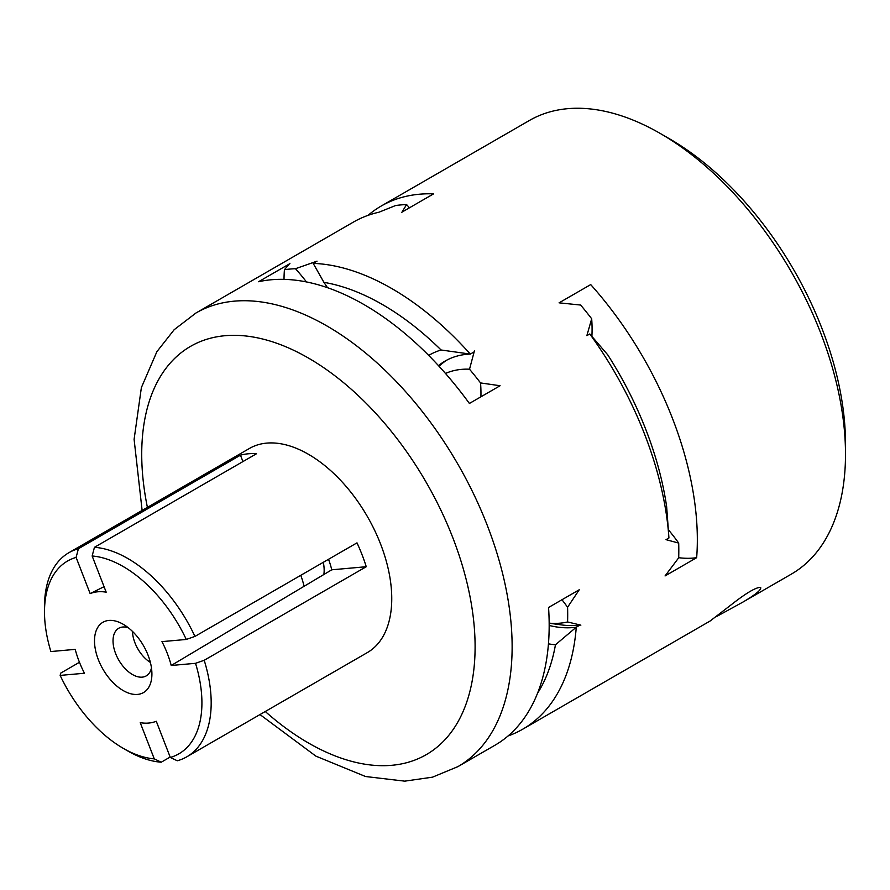 <?xml version="1.0" encoding="UTF-8"?>
<svg xmlns="http://www.w3.org/2000/svg" width="890" height="890" viewBox="0 0 890 890"><rect width="100%" height="100%" fill="white"/><g stroke="black" fill="none" stroke-linecap="round" stroke-linejoin="round"><path stroke-width="1.33" d="M327.498 287.704A163.048 94.129 -120 0 0 323.904 282.341L313.191 263.373L317.018 261.159L295.469 268.713A261.916 151.222 -120 0 0 284.433 269.703A139.263 80.4 -120 0 0 284.021 279.371M428.691 355.422A163.048 94.129 -120 0 1 441.084 349.993L470.32 354.087A149.943 86.575 -120 0 0 445.089 361.073A149.943 86.575 -120 0 0 438.47 365.645M313.191 263.373A261.916 151.222 -120 0 1 470.32 354.087L474.147 351.873M439.059 366.291A149.943 86.575 60 0 1 447.036 360.005M549.174 625.459A149.943 86.575 -120 0 0 576.275 627.194L580.102 624.98A149.943 86.575 60 0 1 561.724 624.936L549.163 623.223M716.917 616.347L742.75 602.174C755.588 594.642 761.551 589.714 760.65 587.389C755.966 587.233 746.12 593.052 731.124 604.844L710.12 621.009L522.708 729.21A261.916 151.222 -120 0 0 576.275 627.194L555.46 644.783A248.822 143.657 -120 0 1 537.504 693.343M368.026 215.358A261.916 151.222 60 0 1 381.176 206.057L529.339 120.517A261.916 151.222 60 0 1 660.302 133.489A261.916 151.222 60 0 1 820.691 333.016A261.916 151.222 60 0 1 845.5 454.267A261.916 151.222 60 0 1 791.255 574.172L742.75 602.174M660.302 133.489L669.558 138.84A248.822 143.657 60 0 1 845.5 443.576L845.5 454.267M441.084 349.993A248.822 143.657 -120 0 0 323.904 282.341M508.079 735.952A261.916 151.222 -120 0 0 522.708 729.21M548.451 643.837A163.048 94.129 -120 0 0 555.46 644.783M401.969 212.12L433.575 193.864A261.916 151.222 60 0 0 381.176 206.057M589.781 333.961L607.725 354.81A248.822 143.657 60 0 1 666.654 506.699L668.935 537.983A261.916 151.222 60 0 0 644.749 434.598A261.916 151.222 60 0 0 589.781 333.961L586.866 335.641L591.683 318.776A261.916 151.222 -120 0 0 580.647 305.048L559.087 302.834L590.704 284.589A261.916 151.222 60 0 1 672.529 418.556A261.916 151.222 60 0 1 696.659 557.685A149.943 86.575 -120 0 1 678.714 557.696M668.501 529.906A139.263 80.4 60 0 1 678.703 543.078A261.916 151.222 -120 0 1 678.703 557.796L665.053 575.941L696.659 557.685M678.703 543.078L666.02 539.663L668.935 537.983M401.69 212.599L406.585 204.555A261.916 151.222 -120 0 0 395.549 205.546L378.929 212.232A261.916 151.222 60 0 0 353.397 222.1L195.978 312.991L174.184 329.689L156.874 351.695L141.376 387.595L134.101 439.337L142.122 510.415M259.98 714.559L315.861 756.122L365.534 776.514L404.705 781.153L432.473 777.17L457.894 766.635L494.929 745.253A261.916 151.222 -120 0 0 548.552 607.481L579.256 589.759L567.586 607.236A139.263 80.4 -120 0 0 561.968 599.738M549.163 623.145A139.263 80.4 -120 0 0 567.586 621.954A261.916 151.222 -120 0 0 567.586 607.236M567.586 621.954L580.859 625.158M474.426 350.827L469.52 369.205A139.263 80.4 -120 0 0 445.49 373.466M480.923 396.807A139.263 80.4 -120 0 0 480.555 382.934A261.916 151.222 -120 0 0 469.52 369.205M480.555 382.934L500.091 385.737L469.397 403.459A261.916 151.222 -120 0 0 258.556 281.73L289.25 264.007M289.951 263.251L284.433 269.703M306.46 281.941A139.263 80.4 -120 0 0 295.469 268.713M406.585 204.555A139.263 80.4 60 0 1 409.445 207.804M591.683 318.776A139.263 80.4 60 0 1 591.894 336.331M104.052 586.666L90.146 593.608L76.106 557.418A111.317 64.269 -120 0 0 44.5 611.986A111.317 64.269 -120 0 0 50.886 651.547L75.205 649.366A72.023 41.585 60 0 0 84.472 673.24L60.153 675.41A24452.572 5167.284 158.8 0 1 60.743 673.096L79.466 662.282M328.543 559.276A62.2 35.912 -120 0 1 331.759 569.8L366.246 566.719A117.858 68.052 -120 0 0 362.063 554.748A117.858 68.052 -120 0 0 356.99 542.856L194.943 636.417A117.858 68.052 -120 0 0 94.451 547.306L256.498 453.744A117.858 68.052 -120 0 0 240.456 455.179L78.409 548.741A117.858 68.052 -120 0 0 68.908 552.69A117.858 68.052 -120 0 0 44.5 606.635L44.5 611.986M242.948 461.576L240.456 455.179M94.451 547.306A24452.572 19285.121 84.9 0 0 92.148 555.983L106.188 592.173A72.023 41.585 60 0 0 90.146 593.608M76.106 557.418A24452.572 19285.121 -95.1 0 1 78.409 548.741M366.246 566.719L204.199 660.28A24452.572 5167.284 158.8 0 1 195.533 663.317L171.214 665.486L331.759 569.8M171.214 665.486A72.023 41.585 60 0 0 161.958 641.623L186.277 639.454A24452.572 5167.284 -21.2 0 0 194.943 636.417M170.157 757.056L161.235 762.207A24452.572 19285.121 -95.1 0 1 154.27 758.87L140.231 722.68A72.023 41.585 60 0 0 156.273 721.256L170.313 757.446A24452.572 19285.121 84.9 0 0 177.277 760.772A117.858 68.052 -120 0 0 186.767 756.834A117.858 68.052 -120 0 0 204.199 660.28M186.767 756.834L367.348 652.581A117.858 68.052 -120 0 0 380.586 544.057A117.858 68.052 -120 0 0 249.478 448.438L68.908 552.69M323.882 574.35A35.355 20.414 -120 0 0 323.304 562.302M170.313 757.446A111.317 64.269 -120 0 0 195.533 663.317M186.277 639.454A111.317 64.269 -120 0 0 92.148 555.983M60.153 675.41A111.317 64.269 -120 0 0 123.209 748.312L127.837 750.993A117.858 68.052 -120 0 0 161.235 762.207M123.209 748.312A111.317 64.269 -120 0 0 154.27 758.87M98.345 659.646A40.595 23.44 -120 0 0 130.641 693.733A40.595 23.44 -120 0 0 151.912 674.008A40.595 23.44 -120 0 0 123.209 624.279A40.595 23.44 -120 0 0 98.356 626.504A40.595 23.44 -120 0 0 98.345 659.646M132.477 631.399A26.188 15.119 -120 0 0 134.946 642.825A26.188 15.119 -120 0 0 150.377 662.416M128.293 627.739A27.501 15.875 -120 0 0 118.726 628.262A27.501 15.875 -120 0 0 113.03 640.856A27.501 15.875 -120 0 0 115.633 653.583A27.501 15.875 -120 0 0 146.227 675.899A27.501 15.875 -120 0 0 151.467 667.867M300.764 575.318A62.2 35.912 60 0 1 303.98 585.843M457.894 766.635A261.916 151.222 -120 0 0 487.32 525.489A261.916 151.222 -120 0 0 195.978 312.991M265.276 711.51A235.728 136.092 -120 0 0 440.65 744.018A235.728 136.092 -120 0 0 452.765 537.605A235.728 136.092 -120 0 0 244.628 335.864A235.728 136.092 -120 0 0 147.406 507.367"/></g></svg>
